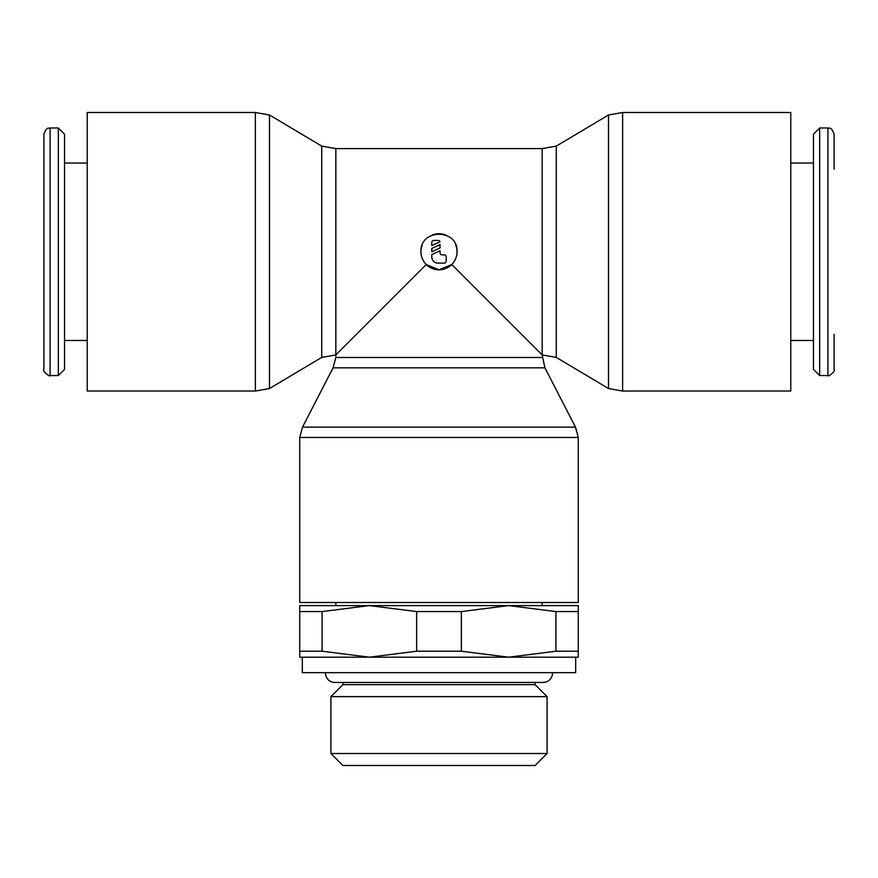 <?xml version="1.0" encoding="UTF-8"?>
<svg xmlns="http://www.w3.org/2000/svg" width="878" height="878" viewBox="0 0 878 878"><rect width="100%" height="100%" fill="white"/><g stroke="black" fill="none" stroke-linecap="round" stroke-linejoin="round"><path stroke-width="1.32" d="M325.54 672.658A9.285 9.285 0 0 0 334.814 682.458L543.186 682.458A9.285 9.285 0 0 0 552.46 672.658M255.377 112.505L255.377 391.028L87.229 391.028L87.229 112.505L255.377 112.505L269.491 114.985L321.732 146.121L335.846 148.601L542.154 148.601L556.268 146.121L608.509 114.985L622.623 112.505L790.771 112.505L790.771 391.028L622.623 391.028L608.509 388.537L556.268 357.412L542.154 354.921L544.92 367.816L575.496 427.136L302.504 427.136L333.08 367.816L335.846 357.5L542.154 357.5M608.509 114.985L608.509 388.537M556.268 146.121L556.268 357.412M321.732 146.121L321.732 357.412L269.491 388.537L255.377 391.028M269.491 114.985L269.491 388.537M834.1 334.298L834.1 369.364C836.065 371.306 827.515 377.408 827.91 375.554L819.657 375.554L813.467 369.364L813.467 134.169L819.657 127.979L827.91 127.979L827.91 375.554M819.657 127.979L819.657 375.554M790.771 163.045L813.467 163.045M813.467 340.477L790.771 340.477M50.09 375.554C50.485 377.408 41.935 371.306 43.9 369.364L43.9 134.169C47.149 125.51 48.916 128.978 50.09 127.979L58.343 127.979L64.533 134.169L64.533 369.364L58.343 375.554L50.09 375.554L50.09 127.979M58.343 375.554L58.343 127.979M87.229 340.477L64.533 340.477M64.533 163.045L87.229 163.045M335.846 148.601L335.846 357.5M508.636 605.6L369.364 605.6L416.644 611.56L461.356 611.56L508.636 605.6L555.906 611.56L578.262 611.56L578.262 605.6L508.636 605.6L542.154 605.6L542.154 602.506M335.846 602.506L335.846 605.6L369.364 605.6L299.738 605.6L299.738 611.56L322.094 611.56L369.364 605.6M575.496 427.136L578.262 437.453L578.262 602.506L299.738 602.506L299.738 437.453L302.504 427.136M544.92 367.816L333.08 367.816M302.317 657.183L302.317 672.658L575.683 672.658L575.683 657.183M299.738 611.56L299.738 657.183L578.262 657.183L578.262 651.224L555.906 651.224L508.636 657.183L461.356 651.224L416.644 651.224L369.364 657.183L318.396 657.183M369.364 657.183L322.094 651.224L299.738 651.224M342.903 682.458L342.903 684.642L330.918 696.627L330.918 753.511L342.903 765.495L535.097 765.495L547.082 753.511L547.082 696.627L535.097 684.642L535.097 682.458M827.91 127.979C829.205 129.022 830.862 125.51 834.1 134.169L834.1 169.234M321.732 357.412L335.846 354.921L426.236 264.53C422.801 260.986 421.034 256.727 420.946 251.766C419.827 228.478 458.173 228.478 457.054 251.766C456.966 256.727 455.199 260.986 451.764 264.53L542.154 354.921L542.154 148.601M451.764 264.53L439 269.82L426.236 264.53A18.054 18.054 0 0 0 451.764 264.53M455.671 244.852A18.054 18.054 0 0 1 455.671 258.681M422.329 258.681A18.054 18.054 0 0 1 422.329 244.852M431.778 242.482A2.063 2.063 0 0 1 433.842 240.418L437.968 240.418A2.063 2.063 0 0 1 440.032 241.724L431.778 245.577L431.778 242.482M444.158 254.861A2.063 2.063 0 0 1 446.222 256.925L446.222 261.051A2.063 2.063 0 0 1 444.158 263.115L437.968 263.115A6.19 6.19 0 0 1 431.778 256.925L431.778 254.609L440.032 250.768L440.032 252.798A2.063 2.063 0 0 0 442.095 254.861L444.158 254.861M440.032 244.578L440.032 247.914L431.778 251.766L431.778 248.419L440.032 244.578M432.086 235.095A18.054 18.054 0 0 1 445.914 235.095M330.918 753.511L547.082 753.511M330.918 696.627L547.082 696.627M342.903 684.642L535.097 684.642M322.094 651.224L322.094 611.56M578.262 651.224L578.262 611.56M555.906 611.56L555.906 651.224M461.356 651.224L461.356 611.56M416.644 611.56L416.644 651.224M622.623 112.505L622.623 391.028M578.262 437.453L299.738 437.453"/></g></svg>
